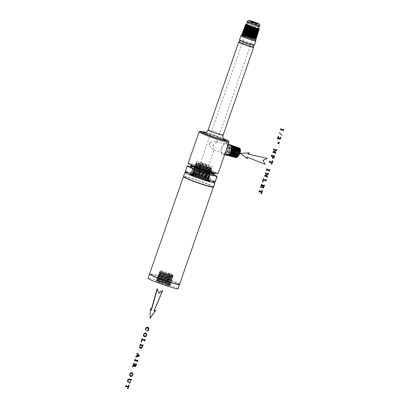<?xml version="1.0" encoding="UTF-8"?>
<svg xmlns="http://www.w3.org/2000/svg" width="409" height="409" viewBox="0 0 409 409"><rect width="100%" height="100%" fill="white"/><g stroke="black" fill="none" stroke-linecap="round" stroke-linejoin="round"><path stroke-width="0.31" stroke-dasharray="2.04 1.53" d="M170.318 273.682A6.503 0.445 19.2 0 0 164.009 271.458A6.503 0.445 19.2 0 0 160.614 270.692A6.503 0.445 19.2 0 0 163.191 271.98A6.503 0.445 19.2 0 0 169.51 274.204A6.503 0.445 19.2 0 0 172.895 274.966A6.503 0.445 19.2 0 0 170.318 273.682M170.083 285.886L169.106 285.359C170.579 286.116 169.975 286.131 167.296 285.39L170.083 285.886L169.515 285.247C165.972 283.197 152.465 278.841 156.908 280.814L164.3 283.457L170.389 284.909L169.822 284.27C166.294 282.23 152.843 277.89 157.271 279.853L164.633 282.486L170.696 283.933L170.134 283.299C166.621 281.264 153.227 276.939 157.634 278.897L164.965 281.52L171.003 282.956L170.441 282.322C166.944 280.298 153.61 275.993 157.997 277.941L165.292 280.548L171.305 281.98L170.752 281.351C167.271 279.332 153.994 275.042 158.36 276.98L165.625 279.577L171.611 281.003L171.059 280.375C167.593 278.365 154.377 274.096 158.723 276.024L165.957 278.606L171.918 280.027L171.371 279.398C167.92 277.399 154.755 273.146 159.086 275.068L166.289 277.639L172.225 279.05L171.678 278.427C168.242 276.428 155.139 272.195 159.454 274.107L166.621 276.668L172.532 278.074L171.99 277.45C168.569 275.461 155.522 271.249 159.817 273.151L166.954 275.697L172.838 277.097L172.296 276.474C168.891 274.495 155.906 270.298 160.18 272.195L167.286 274.725L173.145 276.121L172.148 274.945L170.21 274.01L168.564 273.319L168.314 274.061L168.564 273.319M172.148 274.945L172.746 275.446L169.27 274.843L160.277 271.627L159.479 271.821L160.18 272.195M173.145 276.121L172.399 276.259L171.913 275.686L168.314 274.061M160.895 272C157.843 270.676 165.195 272.905 169.888 274.976L172.44 276.423L168.943 275.814L159.909 272.578L159.111 272.777L159.817 273.151M172.399 276.259L159.883 272.593M160.532 272.956C157.465 271.627 164.853 273.866 169.571 275.947L172.133 277.399L168.62 276.786L159.541 273.534L158.748 273.733L159.454 274.107L160.17 273.912C157.087 272.578 164.51 274.828 169.249 276.919L171.826 278.376L168.298 277.762L159.178 274.49L158.38 274.69L159.086 275.068L159.807 274.874C156.708 273.529 164.167 275.789 168.932 277.89L171.519 279.352L167.976 278.733L158.81 275.446L158.012 275.646L158.723 276.024L159.444 275.83C156.33 274.48 163.825 276.75 168.615 278.861L171.213 280.329L167.649 279.705L158.441 276.402L157.649 276.602L158.36 276.98L159.081 276.786C155.952 275.431 163.488 277.711 168.293 279.828L170.906 281.305L167.327 280.681L158.078 277.358L157.281 277.558L157.997 277.941M160.619 272.731C157.557 271.402 164.934 273.641 169.648 275.717L172.092 277.236L159.515 273.549M160.256 273.687C157.179 272.353 164.592 274.603 169.326 276.689L171.785 278.212L159.152 274.505M159.454 274.107L159.893 274.644C156.8 273.304 164.249 275.564 169.009 277.66L171.478 279.189L158.784 275.461M159.525 275.605C156.422 274.255 163.907 276.525 168.687 278.631L171.172 280.165L158.416 276.418M158.723 276.024L159.162 276.561C156.044 275.206 163.564 277.486 168.37 279.603L170.865 281.141L158.053 277.374M158.799 277.522C155.665 276.157 163.222 278.447 168.053 280.569L170.558 282.123L160.502 279.291L157.772 278.105L156.913 278.514L157.634 278.897M158.712 277.747C155.573 276.382 163.145 278.672 167.976 280.799L170.599 282.282L167.005 281.653L157.685 278.33M158.349 278.703C155.195 277.333 162.802 279.633 167.654 281.77L170.292 283.263L166.683 282.624L157.342 279.27L156.55 279.47L157.271 279.853L157.986 279.659C154.817 278.278 162.46 280.594 167.337 282.742L169.986 284.24L166.361 283.601L156.979 280.226L156.182 280.426L156.908 280.814M158.436 278.478C155.287 277.108 162.884 279.408 167.731 281.54L170.251 283.1L157.317 279.286M158.073 279.434C154.909 278.059 162.542 280.369 167.414 282.512L169.945 284.076L156.949 280.242M157.623 280.62C154.438 279.229 162.117 281.556 167.02 283.713L169.679 285.216L166.034 284.572L156.744 281.188A6.856 0.465 19.2 0 1 163.973 283.314C158.176 281.213 155.967 280.559 157.347 281.351L169.638 285.053L167.092 283.483C162.199 281.331 154.53 279.01 157.71 280.395L157.271 279.853M156.611 281.182L157.347 281.351M178.033 288.703A15.874 1.084 19.2 0 0 171.739 285.559A15.874 1.084 19.2 0 0 156.33 280.129A15.874 1.084 19.2 0 0 148.053 278.263M169.106 285.359L163.973 283.314M167.296 285.39L157.061 281.632L156.744 281.188M179.352 284.459A15.762 1.074 19.2 0 0 179.403 284.321L179.469 284.465A15.874 1.084 19.2 0 0 173.186 281.407A15.874 1.084 19.2 0 0 158.242 276.121A15.874 1.084 19.2 0 0 149.561 274.05L149.704 273.979A15.762 1.074 19.2 0 0 149.658 274.122M179.403 284.321A15.762 1.074 19.2 0 0 173.16 281.285A15.762 1.074 19.2 0 0 158.324 276.034A15.762 1.074 19.2 0 0 149.704 273.979M179.556 284.337A15.874 1.084 19.2 0 0 173.263 281.193A15.874 1.084 19.2 0 0 157.854 275.763A15.874 1.084 19.2 0 0 149.576 273.892M213.273 187.056A15.762 1.074 19.2 0 0 213.319 186.918L213.391 187.061A15.874 1.084 19.2 0 0 207.107 183.999A15.874 1.084 19.2 0 0 192.164 178.713A15.874 1.084 19.2 0 0 183.483 176.642L183.626 176.576A15.762 1.074 19.2 0 0 183.575 176.714M213.319 186.918A15.762 1.074 19.2 0 0 207.082 183.876A15.762 1.074 19.2 0 0 192.245 178.631A15.762 1.074 19.2 0 0 183.626 176.576M213.478 186.928A15.874 1.084 19.2 0 0 207.179 183.789A15.874 1.084 19.2 0 0 191.775 178.36A15.874 1.084 19.2 0 0 183.498 176.489M212.072 181.085A15.874 1.084 19.2 0 0 208.626 179.633A15.874 1.084 19.2 0 0 188.242 172.787M210.068 179.888L209.694 180.952A10.337 0.706 19.2 0 0 205.594 178.907A10.337 0.706 19.2 0 0 195.558 175.369A10.337 0.706 19.2 0 0 190.17 174.152L190.538 173.089A10.337 0.706 19.2 0 0 194.638 175.134A10.337 0.706 19.2 0 0 204.674 178.672A10.337 0.706 19.2 0 0 210.068 179.888A10.337 0.706 19.2 0 0 205.967 177.843A10.337 0.706 19.2 0 0 195.931 174.306A10.337 0.706 19.2 0 0 190.538 173.089M185.354 171.284A15.828 1.079 -160.8 0 1 185.543 171.192L192.598 172.838A15.828 1.079 -160.8 0 1 194.996 173.58L207.547 177.997A15.828 1.079 -160.8 0 1 209.756 178.876L215.257 181.647A15.828 1.079 -160.8 0 1 215.252 181.693M190.947 166.693L194.454 167.511A15.828 1.079 -160.8 0 1 196.852 168.252L209.403 172.67A15.828 1.079 -160.8 0 1 211.611 173.549L209.756 178.876M211.611 173.549L213.728 174.617M217.113 176.32L215.257 181.647M190.778 167.179A12.06 0.823 -160.8 0 1 202.429 170.384A12.06 0.823 -160.8 0 1 213.549 175.108M214.096 173.549A12.06 0.823 -160.8 0 1 202.307 170.292A12.06 0.823 -160.8 0 1 191.325 165.599A12.06 0.823 -160.8 0 1 191.335 165.579A12.06 0.823 -160.8 0 1 203.125 168.835A12.06 0.823 -160.8 0 1 214.106 173.528A12.06 0.823 -160.8 0 1 214.096 173.549M190.947 165.543A12.485 0.854 -160.8 0 1 190.937 165.441A12.485 0.854 -160.8 0 1 203.278 168.856A12.485 0.854 -160.8 0 1 214.495 173.687A12.485 0.854 -160.8 0 1 214.434 173.723M215.344 172.792A12.991 0.884 -160.8 0 1 202.649 169.285A12.991 0.884 -160.8 0 1 190.819 164.224A12.991 0.884 -160.8 0 1 190.829 164.208A12.991 0.884 -160.8 0 1 203.524 167.71A12.991 0.884 -160.8 0 1 215.354 172.772A12.991 0.884 -160.8 0 1 215.344 172.792M188.145 163.293A15.818 1.079 -160.8 0 1 188.16 163.273A15.818 1.079 -160.8 0 1 203.442 167.48A15.818 1.079 -160.8 0 1 218.028 173.677M199.152 131.81A15.818 1.079 -160.8 0 1 214.388 136.049A15.818 1.079 -160.8 0 1 228.958 142.189M226.862 142.981C229.086 143.953 224.792 156.284 222.782 154.699C218.38 153.053 222.675 140.722 226.862 142.981L227.787 145.676M205.563 132.393A14.969 1.022 -160.8 0 1 223.57 138.661M238.779 42.101A7.909 0.542 -160.8 0 1 246.525 44.295A7.909 0.542 -160.8 0 1 253.646 47.306M239.459 40A7.909 0.542 -160.8 0 1 247.102 42.107A7.909 0.542 -160.8 0 1 254.393 45.205M241.336 35.726A7.909 0.542 -160.8 0 1 248.585 37.848A7.909 0.542 -160.8 0 1 255.579 40.685M241.29 35.869A7.541 0.516 -160.8 0 1 248.575 37.873A7.541 0.516 -160.8 0 1 255.528 40.828M241.622 34.908A7.541 0.516 -160.8 0 1 248.892 36.907A7.541 0.516 -160.8 0 1 255.865 39.867M242.445 34.387L245.103 35.046L244.919 34.586L242.031 33.845M244.919 34.586L247.276 35.747L241.796 34.453M256.157 38.937C255.354 38.083 251.995 36.631 246.075 34.576L242.164 33.497M242.813 33.431L246.422 34.407L255.615 38.507M243.181 32.475L246.77 33.446L255.922 37.531M256.463 37.96C255.666 37.112 252.317 35.665 246.428 33.62L242.532 32.541M243.549 31.519L247.123 32.49L256.228 36.554M256.765 36.984C255.973 36.135 252.644 34.693 246.775 32.659L242.895 31.585M243.912 30.563L247.471 31.529L256.535 35.578M257.072 36.007C256.285 35.164 252.966 33.727 247.128 31.697L243.263 30.629M244.28 29.606L247.818 30.568L256.842 34.601M257.379 35.031C256.591 34.187 253.294 32.761 247.476 30.736L243.631 29.673M244.648 28.65L248.171 29.612L257.149 33.625M257.685 34.054C256.903 33.216 253.616 31.79 247.823 29.78L243.999 28.717M245.011 27.694L248.519 28.65L257.455 32.648M257.992 33.078C257.215 32.239 253.943 30.823 248.176 28.819L244.362 27.766M245.38 26.738L248.871 27.689L257.762 31.667M258.299 32.101C257.522 31.268 254.265 29.852 248.524 27.858L244.73 26.81M245.748 25.782L249.219 26.728L258.069 30.69M258.606 31.125C257.834 30.292 254.587 28.886 248.876 26.897L245.098 25.854M258.8 30.501C258.033 29.678 254.802 28.272 249.112 26.294L245.328 25.246M246.934 24.428A7.188 0.491 -160.8 0 1 258.212 28.354M246.918 24.704A5.895 0.404 -160.8 0 1 252.716 26.304A5.895 0.404 -160.8 0 1 258.048 28.594M247.092 22.372A6.503 0.445 -160.8 0 1 253.37 24.1A6.503 0.445 -160.8 0 1 259.367 26.646M245.697 24.31L249.459 25.332C255.129 27.306 258.345 28.702 259.107 29.525M246.111 24.826L249.567 25.772L258.376 29.714M255.911 24.693L250.559 21.994A6.503 0.445 -160.8 0 1 251.279 22.219A6.503 0.445 -160.8 0 1 259.735 25.593M255.952 24.571L251.279 22.219L252.2 21.304M258.912 30.148C258.145 29.32 254.914 27.919 249.224 25.941L245.466 24.898M251.479 21.084L250.559 21.994A6.503 0.445 -160.8 0 0 247.46 21.309M258.493 31.478C257.726 30.649 254.48 29.244 248.759 27.255L244.965 26.202M258.186 32.454C257.414 31.626 254.153 30.21 248.411 28.211L244.597 27.158M257.88 33.431C257.103 32.597 253.831 31.176 248.058 29.172L244.229 28.114M257.573 34.407C256.796 33.574 253.508 32.147 247.711 30.133L243.866 29.065M257.271 35.389C256.484 34.545 253.181 33.114 247.363 31.089L243.498 30.021M256.964 36.365C256.172 35.522 252.859 34.08 247.01 32.05L243.13 30.977M256.658 37.342C255.865 36.493 252.532 35.051 246.663 33.011L242.762 31.933M256.351 38.318C255.553 37.464 252.21 36.018 246.31 33.973L242.399 32.889M244.679 35.194L247.276 35.747M225.027 153.595L223.447 154.316C219.204 152.721 223.109 141.514 227.159 143.661L227.159 143.661M190.584 164.899A12.991 0.884 -160.8 0 1 203.135 168.355A12.991 0.884 -160.8 0 1 215.119 173.442M226.98 155.425A5.654 2.582 107.2 0 1 226.796 155.348A5.654 2.582 107.2 0 1 225.906 154.137A5.654 2.582 107.2 0 1 226.76 147.756A5.654 2.582 107.2 0 1 230.323 144.622M231.284 146.079A5.424 2.48 107.2 0 1 230.482 152.163A5.424 2.48 107.2 0 1 227.087 155.216A5.424 2.48 107.2 0 1 226.013 153.968A5.424 2.48 107.2 0 1 226.852 147.807A5.424 2.48 107.2 0 1 230.293 144.858A5.424 2.48 107.2 0 1 231.284 146.079M232.184 148.912L231.1 145.686L227.966 147.731L226.617 152.01L226.76 153.748L226.249 154.045L227.174 155.175L226.601 152.245L228.079 147.531L231.105 145.169M233.043 149.193L231.883 145.42C229.659 143.958 226.003 151.115 227.133 154.275L228.115 155.492L227.087 155.216M226.249 154.029C225.114 150.834 228.784 143.656 231.019 145.118L231.1 145.686L231.504 145.287M230.293 144.858L230.988 145.103M232.368 145.589L228.846 148.017L227.506 152.271L228.334 155.006L230.819 153.411M226.76 154.193L227.174 155.175M233.897 149.474L232.823 146.284L229.725 148.303L228.396 152.531L229.219 155.246L228.994 155.732M228.789 155.655L228.023 154.525C226.898 151.381 230.533 144.27 232.741 145.722L232.823 146.284L233.227 145.885M228.421 155.553L227.644 154.418L227.491 152.501L228.963 147.818L231.969 145.466M229.219 155.246L231.683 153.661M187.399 165.865L185.543 171.192M194.454 167.511L192.598 172.838M196.852 168.252L194.996 173.58M209.403 172.67L207.547 177.997M233.605 146.018C231.407 144.576 227.793 151.647 228.907 154.771L229.873 155.972M229.306 155.793L228.529 154.663L228.38 152.762L229.843 148.104L232.833 145.768M234.751 149.75L233.682 146.586L230.604 148.595L229.285 152.792L230.103 155.486L232.542 153.912M230.185 156.033L229.418 154.909L229.27 153.022L230.722 148.395L233.692 146.069M235.604 150.031L234.546 146.882L231.484 148.881L230.17 153.048L230.983 155.727L230.758 156.212M230.553 156.131L229.797 155.016C228.687 151.908 232.281 144.883 234.464 146.32L234.546 146.882L234.95 146.488M230.17 153.048L230.303 155.159L231.07 156.274L230.983 155.727L233.406 154.162M236.463 150.313L235.405 147.184L232.363 149.167L231.059 153.309L231.867 155.962L231.637 156.448M231.438 156.371L230.681 155.262C229.582 152.174 233.156 145.19 235.323 146.616M231.059 153.309L231.192 155.405L231.949 156.514L231.867 155.962L234.27 154.418M230.155 153.283L231.601 148.682L234.556 146.371M237.317 150.594L236.264 147.48L233.242 149.454L231.949 153.569L232.747 156.202L232.517 156.688M232.317 156.611L231.571 155.507C230.477 152.439 234.03 145.502 236.187 146.918M232.747 156.202L235.134 154.668M231.044 153.539L232.481 148.968L235.415 146.667M238.171 150.87L237.046 147.22C234.904 145.808 231.371 152.705 232.455 155.757L233.396 156.928M232.833 156.749L232.077 155.65L231.934 153.799L233.36 149.254L236.279 146.969M237.128 147.782L234.122 149.74L232.839 153.83L233.631 156.442L235.998 154.919M239.025 151.151L237.91 147.516C235.773 146.115 232.266 152.971 233.345 156.003L234.28 157.168M233.713 156.99L232.966 155.895L232.823 154.06L234.239 149.541L237.143 147.271M238.396 147.685L235.001 150.026L233.723 154.091L234.51 156.683L236.862 155.175M239.878 151.432L238.769 147.818C236.647 146.422 233.161 153.237 234.229 156.248L235.16 157.404M234.51 156.683L234.597 157.23L233.851 156.141L233.708 154.321L235.119 149.827L238.002 147.567M239.255 147.986L235.881 150.318L234.613 154.346L235.395 156.923L237.726 155.425M236.039 157.644L235.42 156.851A5.087 2.326 107.2 0 1 235.308 156.545A5.087 2.326 107.2 0 1 236.049 150.865A5.087 2.326 107.2 0 1 239.219 147.966M235.477 157.47L234.74 156.391L234.597 154.582L235.998 150.118L238.866 147.869M237.363 157.22L236.274 157.163L238.59 155.676M235.85 157.567L236.274 157.163L235.42 156.851M240.129 151.627A4.525 2.065 107.2 0 1 236.443 157.168A4.525 2.065 107.2 0 1 235.431 154.065A4.525 2.065 107.2 0 1 239.117 148.523A4.525 2.065 107.2 0 1 240.129 151.627M209.111 145.282A4.525 2.065 107.2 0 1 210.144 142.317L209.111 145.282L210.298 146.289C212.148 149.096 213.401 150.297 214.055 149.888L208.575 165.63A4.238 0.291 -160.8 0 1 208.57 165.64A4.238 0.291 -160.8 0 1 204.428 164.495A4.238 0.291 -160.8 0 1 200.563 162.843A4.238 0.291 -160.8 0 1 200.568 162.838A4.238 0.291 -160.8 0 1 204.715 163.978A4.238 0.291 -160.8 0 1 208.575 165.63M236.443 157.168L213.636 150.113L214.045 149.924M210.144 142.317L216.305 141.473L216.709 142.276L214.996 143.856L213.646 144.08A4.525 2.065 107.2 0 1 212.614 147.046C213.81 148.094 214.29 149.045 214.055 149.888M213.646 144.08L212.614 147.046M256.484 28.052A4.238 0.291 -160.8 0 1 252.338 26.907A4.238 0.291 -160.8 0 1 248.478 25.256A4.238 0.291 -160.8 0 1 248.483 25.251A4.238 0.291 -160.8 0 1 252.624 26.396A4.238 0.291 -160.8 0 1 256.489 28.047A4.238 0.291 -160.8 0 1 256.484 28.052L216.724 142.23M196.969 161.575A8.057 0.552 -160.8 0 1 204.832 163.748A8.057 0.552 -160.8 0 1 212.179 166.887A8.057 0.552 -160.8 0 1 212.174 166.898A8.057 0.552 -160.8 0 1 204.29 164.72A8.057 0.552 -160.8 0 1 196.964 161.586A8.057 0.552 -160.8 0 1 196.969 161.575L196.53 162.721L200.773 163.866C205.732 165.502 212.251 168.217 211.652 168.549L212.179 166.887M196.586 174.597L191.985 173.528L199.981 176.765L203.933 178.027L204.055 177.45C198.81 175.967 191.954 173.355 192.501 173.227L196.928 174.423L196.586 174.597A9.029 0.613 -160.8 0 1 200.717 175.962A9.029 0.613 -160.8 0 1 208.789 179.341A9.029 0.613 -160.8 0 1 208.759 179.485A9.029 0.613 -160.8 0 1 199.904 176.979A9.029 0.613 -160.8 0 1 191.816 173.585A9.029 0.613 -160.8 0 1 191.882 173.452A9.029 0.613 -160.8 0 1 196.586 174.597L191.867 173.38L204.198 177.864L208.968 178.626L196.933 173.636L192.266 172.353L204.52 176.887L209.275 177.649L197.281 172.675L192.634 171.397L204.843 175.916L209.582 176.673L197.634 171.714L193.002 170.441L205.165 174.945L209.889 175.696L197.982 170.757L193.365 169.484L205.492 173.968L210.195 174.72L198.334 169.796L193.733 168.528L205.814 172.997L210.502 173.743L198.682 168.835L194.101 167.572L206.136 172.025L210.809 172.767L199.03 167.874L194.464 166.621L206.458 171.049L211.116 171.79L199.382 166.918L194.832 165.665L206.785 170.078L211.422 170.814L199.73 165.957L195.2 164.709L207.107 169.106L211.729 169.837L200.083 164.996L195.563 163.753L207.429 168.13L212.036 168.861L200.43 164.035L195.931 162.797L196.535 162.71C196.013 162.833 202.588 165.328 207.614 166.744L210.384 167.455L210.195 168.079L207.419 167.368C202.378 165.952 195.778 163.442 196.3 163.319L195.896 162.864L207.752 167.158L210.722 167.92L210.384 167.455M212.036 168.861L211.663 168.528M207.429 168.13L207.291 167.721L211.652 168.549M207.291 167.721C202.245 166.299 195.645 163.789 196.167 163.666L196.294 163.329L200.543 164.474C205.512 166.11 212.056 168.84 211.458 169.168L211.351 169.525C211.944 169.193 205.405 166.468 200.425 164.827L195.563 163.753M210.195 168.079L210.722 167.92M211.729 169.837L211.356 169.51M195.533 163.82L195.931 164.275C195.41 164.398 202.036 166.918 207.092 168.339L211.99 169.086M195.926 164.285L195.799 164.623C195.272 164.745 201.903 167.266 206.964 168.692L211.351 169.525M203.933 178.027L208.396 178.938C209.014 178.6 202.215 175.773 197.046 174.07L192.634 172.879C192.087 173.007 198.948 175.619 204.183 177.097L208.702 177.961C209.321 177.624 202.547 174.807 197.394 173.114L192.997 171.923C192.455 172.051 199.29 174.653 204.505 176.126L209.009 176.985C209.623 176.647 202.874 173.84 197.746 172.153L193.365 170.967C192.823 171.095 199.633 173.687 204.832 175.154L209.316 176.008C209.929 175.671 203.207 172.874 198.094 171.192L193.733 170.011C193.191 170.139 199.975 172.716 205.154 174.178L209.623 175.032C210.231 174.694 203.534 171.908 198.442 170.231L194.101 169.055C193.564 169.183 200.323 171.749 205.476 173.206L209.929 174.055C210.538 173.718 203.866 170.942 198.794 169.275L194.464 168.099C193.932 168.227 200.666 170.783 205.799 172.235L210.236 173.079C210.839 172.746 204.193 169.975 199.142 168.314L194.832 167.143C194.301 167.271 201.008 169.817 206.126 171.259L210.543 172.102C211.141 171.77 204.526 169.009 199.495 167.353L195.2 166.187C194.669 166.31 201.351 168.851 206.448 170.287L210.845 171.126C211.448 170.793 204.853 168.043 199.843 166.397L195.563 165.231C195.037 165.354 201.693 167.884 206.77 169.316L211.151 170.144C211.75 169.817 205.185 167.077 200.19 165.435L195.931 164.275M199.73 165.957L200.078 165.788L195.839 164.607L195.2 164.709M211.683 170.062L211.044 170.502C211.642 170.17 205.073 167.434 200.078 165.788M211.422 170.814L211.049 170.487M195.165 164.776L195.43 165.579C194.904 165.701 201.56 168.232 206.642 169.663L211.044 170.502M211.116 171.79L210.742 171.463C211.335 171.146 204.745 168.401 199.725 166.749L194.832 165.665M211.376 171.039L210.737 171.478L206.32 170.64C201.213 169.198 194.536 166.657 195.067 166.535L199.377 167.705C204.413 169.367 211.034 172.123 210.43 172.455L210.809 172.767M194.796 165.732L195.2 166.187M194.464 166.621L195.195 166.197M211.07 172.015L210.436 172.44L205.998 171.611C200.87 170.164 194.168 167.613 194.699 167.491L194.433 166.688M210.502 173.743L210.124 173.431C210.727 173.099 204.086 170.333 199.025 168.666L194.101 167.572M210.763 172.992L210.129 173.416M205.814 172.997L205.671 172.583L210.124 173.431M194.065 167.644L194.331 168.447C193.8 168.574 200.528 171.131 205.671 172.583M210.195 174.72L209.817 174.408C210.425 174.076 203.754 171.299 198.677 169.628L193.733 168.528M210.456 173.968L209.822 174.392M205.154 174.178L205.492 173.968L205.349 173.559L209.817 174.408M193.697 168.6L194.101 169.055M205.349 173.559C200.185 172.097 193.431 169.531 193.968 169.403L194.096 169.065M197.982 170.757L198.329 170.584L194.004 169.387L193.365 169.484M210.149 174.945L209.51 175.384C210.119 175.052 203.426 172.261 198.329 170.584M209.889 175.696L209.52 175.369M193.329 169.556L193.6 170.359C193.058 170.487 199.843 173.068 205.027 174.531L209.51 175.384M197.746 172.153L197.634 171.714L197.976 171.545L193.002 170.441M209.843 175.926L209.203 176.366C209.817 176.028 203.094 173.227 197.976 171.545M209.582 176.673L209.142 176.197L204.704 175.502C199.5 174.035 192.69 171.443 193.232 171.315L192.966 170.512M197.394 173.114L197.281 172.675L197.629 172.506L192.634 171.397M209.536 176.903L208.897 177.342C209.51 177.005 202.767 174.193 197.629 172.506M209.275 177.649L208.907 177.322M204.183 177.097L204.52 176.887L204.377 176.478L208.897 177.342M192.598 171.468L192.864 172.271C192.322 172.399 199.152 175.001 204.377 176.478M208.968 178.626L208.59 178.319C209.209 177.981 202.435 175.159 197.276 173.467L192.266 172.353M209.229 177.879L208.6 178.298M204.055 177.45L208.59 178.319M192.23 172.424L192.542 173.212L191.903 173.309M208.12 179.009L208.391 178.958A8.451 0.578 -160.8 0 1 208.386 178.973A8.451 0.578 -160.8 0 1 208.12 179.009M196.928 174.423A8.451 0.578 -160.8 0 1 200.799 175.706A8.451 0.578 -160.8 0 1 208.35 178.866A8.451 0.578 -160.8 0 1 208.391 178.958M199.899 176.995A8.998 0.613 -160.8 0 1 191.836 173.61A8.998 0.613 -160.8 0 1 200.712 175.977A8.998 0.613 -160.8 0 1 208.728 179.495A8.998 0.613 -160.8 0 1 199.899 176.995M171.913 275.686L172.608 275.502L168.636 273.718M283.647 130.405L280.753 129.622L280.39 130.016M283.514 129.31L283.529 130.348M280.968 128.595L280.881 128.958M279.413 132.634L282.011 134.975M278.278 136.32L278.907 138.068L279.562 138.723M280.293 137.061L280.768 137.608L280.722 138.406L280.226 139.116L279.199 138.994M278.432 137.056L277.875 138.994M278.769 143.222L278.795 143.774L278.227 143.631M279.413 142.383L279.153 142.736L278.601 142.572M276.571 150.543L273.616 152.204M276.816 149.443L276.453 150.486M275.824 152.286L275.359 153.62M275.165 152.986L272.619 152.174M275.973 150.318L273.723 149.684L273.396 150.103M273.938 148.789L273.999 149.362M272.834 156.396L271.515 156.054L271.177 156.468M271.827 154.853L271.893 155.44M274.628 155.717L273.779 157.91L272.762 158.375M272.956 156.432L272.634 156.826L272.9 157.695M272.747 157.445L272.997 157.736M274.153 156.805L272.839 156.376M273.948 157.128L274.035 156.744M271.827 164.173L271.019 163.948M272.097 162.808L269.782 162.066L269.091 162.455M269.736 160.855L269.797 161.427M272.368 161.054L272.103 160.834L272.368 161.054M272.798 160.982L271.709 164.111M266.985 168.759L267.036 169.326M269.787 169.623L269.214 171.269M269.015 170.614L266.734 169.929L266.412 170.4M268.278 174.346L265.329 176.008M268.524 173.247L268.161 174.29M267.537 176.09L267.072 177.424M266.878 176.79L264.332 175.977M267.685 174.122L265.436 173.488L265.104 173.907M265.646 172.593L265.707 173.165M263.529 178.672L263.595 179.26M266.336 179.541L265.727 181.279M265.513 180.522L263.324 179.873L262.782 181.305L263.135 182.102M264.015 186.1L262.757 185.691L262.384 186.995L262.634 187.368L261.632 187.061M262.716 185.701L261.315 185.359L260.86 186.698L261.131 187.619M261.632 184.132L261.719 184.75M263.519 188.012L262.757 187.803M264.434 185.001L263.406 187.956M261.525 193.748L260.717 193.523M261.801 192.383L259.48 191.647L258.795 192.031M259.439 190.43L259.495 191.003M262.067 190.63L261.801 190.41L262.067 190.63M262.496 190.558L261.407 193.687M148.206 330.983L147.076 330.707M147.562 327.87L148.181 328.233L146.713 327.773L146.095 328.136L145.568 329.547L145.752 330.395M147.675 327.169L148.38 327.67L148.692 328.55L148.089 330.927M145.722 332.957L146.626 333.923L146.555 335.334L145.676 336.489L144.254 336.648M145.885 333.764L144.28 333.672L143.707 334.393L143.712 335.385L144.592 336.045M142.255 338.54L142.322 339.127M145.062 339.404L144.459 341.142M144.239 340.385L142.051 339.736L141.509 341.167L141.862 341.96M140.364 343.974L140.43 344.557M143.17 344.838L142.025 347.66L141.284 348.228L140.241 348.197M140.231 345.165L139.812 346.883L140.604 347.609M142.68 345.922L140.113 345.104M137.235 353.933L136.703 354.24M137.204 353.054L139.346 356.019L135.706 357.103M136.376 355.999L136.688 356.034M136.309 355.615L136.432 356.101M137.94 354.644L137.368 355.902M135.047 359.25L135.098 359.823M137.848 360.119L137.276 361.76M137.076 361.111L134.796 360.421L134.474 360.891M134.73 364.593L133.411 364.245L133.073 364.664M133.723 363.049L133.789 363.637M136.524 363.918L135.66 366.188L134.745 366.674L134.362 366.3M134.449 365.564L132.317 366.837M134.863 364.634L134.581 365.61L134.939 366.029L134.694 365.672M136.059 365.002L134.745 364.572M135.829 365.401L135.946 364.946M131.877 372.717L132.782 373.683L132.705 375.089L131.831 376.249L130.41 376.408M132.041 373.524L130.435 373.427L129.863 374.153L129.868 375.14L130.747 375.805M130.297 381.807L129.822 383.167M129.602 382.512L127.685 381.766M131.243 379.082L130.67 380.733M130.471 380.079L128.308 379.598L127.639 381.03L128.426 381.842L127.93 381.587M128.083 388.55L127.276 388.325M128.36 387.19L126.038 386.449L125.353 386.832M125.998 385.232L126.059 385.805M128.625 385.436L128.36 385.217L128.625 385.436M129.055 385.365L127.966 388.494M247.056 158.682L246.617 156.892L264.884 164.193L263.074 160.394M262.844 160.277L266.949 158.257M247.649 153.937L249.122 152.741M158.564 293.054L157.071 288.815M151.207 309.894L151.396 310.175M151.161 310.058L150.19 308.58M149.832 318.12L155.548 310.237M154.167 310.758L153.83 310.881L154.065 310.998M153.83 310.881L162.429 290.472M203.115 132.352A11.861 0.808 -160.8 0 1 214.843 135.599A11.861 0.808 -160.8 0 1 225.502 140.19M208.14 129.934A7.909 0.542 -160.8 0 1 215.783 132.035A7.909 0.542 -160.8 0 1 223.079 135.134M253.565 47.142A7.776 0.532 19.2 0 0 246.54 44.172A7.776 0.532 19.2 0 0 238.938 42.025M254.199 45.327A7.776 0.532 19.2 0 0 254.219 45.307A7.776 0.532 19.2 0 0 247.23 42.301A7.776 0.532 19.2 0 0 239.541 40.169A7.776 0.532 19.2 0 0 239.541 40.22M246.075 34.576L246.422 34.407M246.775 32.659L247.123 32.49M247.128 31.697L247.471 31.529M247.476 30.736L247.818 30.568M247.823 29.78L248.171 29.612M248.176 28.819L248.519 28.65L248.411 28.211M248.524 27.858L248.871 27.689M248.876 26.897L249.219 26.728L249.112 26.294M249.224 25.941L249.567 25.772M222.782 154.699L223.447 154.316M235.809 146.785L235.405 147.184M236.673 147.087L236.264 147.48M200.543 164.474L200.43 164.035L200.773 163.866M207.419 167.368L207.614 166.744M200.19 165.435L200.083 164.996L200.425 164.827M205.799 172.235L206.136 172.025L205.998 171.611M171.606 276.663L172.296 276.474L171.841 275.917M170.676 279.587L171.371 279.398L170.911 278.841M169.132 284.459L169.822 284.27L169.367 283.713M169.515 285.247L169.055 284.69M172.746 275.446L172.895 274.966M160.614 270.692L160.251 271.637M190.819 164.224L190.574 164.919M204.51 132.521C205.691 132.296 223.539 138.513 224.316 139.418M255.968 37.331L256.407 37.807M256.274 36.355L256.714 36.83M256.581 35.379L257.021 35.854M256.888 34.402L257.327 34.877M257.195 33.426L257.629 33.901M257.496 32.449L257.936 32.925M257.803 31.473L258.243 31.948M258.11 30.496L258.549 30.972M258.416 29.52L258.856 29.995M255.661 38.308L256.1 38.783M224.643 154.699L223.626 154.387C223.728 155.308 224.602 153.804 226.254 149.883C226.918 148.431 227.338 146.601 227.522 144.387L227.087 143.636M215.354 172.772L215.114 173.462M228.36 144.014L226.964 143.585M216.305 141.473L239.117 148.523M200.563 162.843L248.478 25.256M208.288 178.994L208.922 178.856M208.789 179.341L208.35 178.866M173.217 275.927L172.695 275.329M159.479 271.821L159.98 272.394M172.838 277.097L172.092 277.236M172.91 276.903L172.388 276.305M159.111 272.777L159.612 273.35M172.532 278.074L171.785 278.212M172.603 277.88L172.082 277.282M158.748 273.733L159.249 274.306M172.225 279.05L171.478 279.189M172.296 278.856L171.775 278.258M158.38 274.69L158.881 275.262M171.918 280.027L171.172 280.165M171.99 279.833L171.468 279.235M158.012 275.646L158.513 276.218M171.611 281.003L170.865 281.141M171.683 280.809L171.161 280.211M157.649 276.602L158.15 277.174M171.305 281.98L170.558 282.123M171.376 281.786L170.855 281.188M157.281 277.558L157.782 278.13M171.003 282.956L170.251 283.1M171.069 282.762L170.548 282.164M156.913 278.514L157.414 279.086M170.696 283.933L169.945 284.076M170.763 283.739L170.241 283.14M156.55 279.47L157.051 280.042M170.389 284.909L169.638 285.053M170.456 284.715L169.939 284.117M156.182 280.426L156.683 280.998M170.149 285.692L169.633 285.093"/><path stroke-width="0.61" d="M149.704 273.979L149.561 274.05A15.874 1.084 19.2 0 0 149.5 274.107L148.053 278.263A15.874 1.084 19.2 0 0 154.351 281.402A15.874 1.084 19.2 0 0 169.755 286.832A15.874 1.084 19.2 0 0 178.033 288.703L179.479 284.546A15.874 1.084 19.2 0 0 179.469 284.465L179.403 284.321M149.5 274.107A15.874 1.084 19.2 0 0 155.798 277.251A15.874 1.084 19.2 0 0 171.202 282.68A15.874 1.084 19.2 0 0 179.479 284.546M183.626 176.576L183.483 176.642A15.874 1.084 19.2 0 0 183.421 176.703L149.576 273.892A15.874 1.084 19.2 0 0 149.587 273.979L149.658 274.122A15.762 1.074 19.2 0 0 155.895 277.159A15.762 1.074 19.2 0 0 170.732 282.404A15.762 1.074 19.2 0 0 179.352 284.459L179.495 284.393A15.874 1.084 19.2 0 0 179.556 284.337L213.401 187.143A15.874 1.084 19.2 0 0 213.391 187.061L213.319 186.918M149.587 273.979A15.874 1.084 19.2 0 0 155.87 277.036A15.874 1.084 19.2 0 0 170.814 282.322A15.874 1.084 19.2 0 0 179.495 284.393M183.421 176.703A15.874 1.084 19.2 0 0 189.715 179.842A15.874 1.084 19.2 0 0 205.124 185.272A15.874 1.084 19.2 0 0 213.401 187.143M188.242 172.787A15.874 1.084 19.2 0 0 184.945 172.332L183.498 176.489A15.874 1.084 19.2 0 0 183.508 176.57L183.575 176.714A15.762 1.074 19.2 0 0 189.817 179.75A15.762 1.074 19.2 0 0 204.653 185.001A15.762 1.074 19.2 0 0 213.273 187.056L213.416 186.985A15.874 1.084 19.2 0 0 213.478 186.928L214.924 182.772A15.874 1.084 19.2 0 0 212.072 181.085M183.508 176.57A15.874 1.084 19.2 0 0 189.791 179.633A15.874 1.084 19.2 0 0 204.735 184.914A15.874 1.084 19.2 0 0 213.416 186.985M184.945 172.332A15.874 1.084 19.2 0 0 191.238 175.476A15.874 1.084 19.2 0 0 206.647 180.906A15.874 1.084 19.2 0 0 214.924 182.772M190.287 173.815L190.17 174.152A10.337 0.706 19.2 0 0 194.27 176.202A10.337 0.706 19.2 0 0 204.306 179.735A10.337 0.706 19.2 0 0 209.694 180.952L209.832 180.563M213.728 174.617L217.113 176.32A15.828 1.079 -160.8 0 1 217.107 176.366L215.252 181.693A15.828 1.079 -160.8 0 1 215.068 181.785L208.012 180.139A15.828 1.079 -160.8 0 1 205.615 179.398L193.058 174.98A15.828 1.079 -160.8 0 1 190.85 174.101L185.354 171.33A15.828 1.079 -160.8 0 1 185.354 171.284L187.21 165.957A15.828 1.079 -160.8 0 1 187.399 165.865L190.947 166.693M217.107 176.366A15.828 1.079 -160.8 0 1 216.918 176.458L209.863 174.812A15.828 1.079 -160.8 0 1 207.465 174.07L194.914 169.653A15.828 1.079 -160.8 0 1 192.705 168.774L187.21 166.003A15.828 1.079 -160.8 0 1 187.21 165.957M213.549 175.108A12.06 0.823 -160.8 0 1 213.549 175.129A12.06 0.823 -160.8 0 1 213.539 175.144A12.06 0.823 -160.8 0 1 201.749 171.892A12.06 0.823 -160.8 0 1 190.768 167.194A12.06 0.823 -160.8 0 1 190.778 167.179M215.119 173.442A12.991 0.884 -160.8 0 1 215.114 173.462A12.991 0.884 -160.8 0 1 215.103 173.482A12.991 0.884 -160.8 0 1 215.042 173.518L214.434 173.723A12.485 0.854 -160.8 0 1 202.435 170.369A12.485 0.854 -160.8 0 1 190.947 165.543L190.599 165.006A12.991 0.884 -160.8 0 1 190.574 164.919A12.991 0.884 -160.8 0 1 190.584 164.899M215.042 173.518A12.991 0.884 -160.8 0 1 202.552 170.026A12.991 0.884 -160.8 0 1 190.599 165.006M218.028 173.677A15.818 1.079 -160.8 0 1 218.028 173.702A15.818 1.079 -160.8 0 1 218.012 173.723A15.818 1.079 -160.8 0 1 202.552 169.454A15.818 1.079 -160.8 0 1 188.145 163.293L199.091 131.867A15.818 1.079 -160.8 0 1 199.106 131.846A15.818 1.079 -160.8 0 1 199.152 131.81L200.226 131.294A14.969 1.022 -160.8 0 1 205.563 132.393M223.57 138.661A14.969 1.022 -160.8 0 1 228.437 141.115L228.958 142.189A15.818 1.079 -160.8 0 1 228.968 142.271A15.818 1.079 -160.8 0 1 228.958 142.296A15.818 1.079 -160.8 0 1 213.498 138.027A15.818 1.079 -160.8 0 1 199.091 131.867M228.437 141.115A14.969 1.022 -160.8 0 1 228.437 141.217A14.969 1.022 -160.8 0 1 213.631 137.117A14.969 1.022 -160.8 0 1 200.185 131.325A14.969 1.022 -160.8 0 1 200.226 131.294M238.938 42.025A7.776 0.532 19.2 0 0 238.907 42.035A7.776 0.532 19.2 0 0 238.887 42.05A7.776 0.532 19.2 0 0 245.875 45.062A7.776 0.532 19.2 0 0 253.565 47.193A7.776 0.532 19.2 0 0 253.565 47.142L253.646 47.306A7.909 0.542 -160.8 0 1 253.652 47.347A7.909 0.542 -160.8 0 1 253.646 47.357A7.909 0.542 -160.8 0 1 245.916 45.225A7.909 0.542 -160.8 0 1 238.713 42.142A7.909 0.542 -160.8 0 1 238.718 42.132A7.909 0.542 -160.8 0 1 238.744 42.117A7.909 0.542 -160.8 0 1 238.779 42.101M254.393 45.205A7.909 0.542 -160.8 0 1 254.393 45.215A7.909 0.542 -160.8 0 1 254.388 45.23A7.909 0.542 -160.8 0 1 254.362 45.246A7.909 0.542 -160.8 0 1 246.745 43.124A7.909 0.542 -160.8 0 1 239.459 40.056A7.909 0.542 -160.8 0 1 239.454 40.016A7.909 0.542 -160.8 0 1 239.459 40M255.579 40.685A7.909 0.542 -160.8 0 1 255.876 40.961A7.909 0.542 -160.8 0 1 255.87 40.972A7.909 0.542 -160.8 0 1 248.14 38.84A7.909 0.542 -160.8 0 1 240.937 35.757A7.909 0.542 -160.8 0 1 240.942 35.747A7.909 0.542 -160.8 0 1 241.336 35.726M255.528 40.828A7.541 0.516 -160.8 0 1 255.528 40.839A7.541 0.516 -160.8 0 1 248.151 38.814A7.541 0.516 -160.8 0 1 241.284 35.88A7.541 0.516 -160.8 0 1 241.29 35.869M255.528 40.839A7.541 0.516 -160.8 0 1 255.523 40.849L255.86 39.883A7.541 0.516 -160.8 0 1 255.86 39.877A7.541 0.516 -160.8 0 1 255.86 39.883A7.541 0.516 -160.8 0 1 255.855 39.893A7.541 0.516 -160.8 0 1 248.483 37.858A7.541 0.516 -160.8 0 1 241.617 34.918L241.617 34.918A7.541 0.516 -160.8 0 1 241.622 34.908L241.284 35.88M242.471 34.346L241.796 34.453L241.617 34.918M241.796 34.453C242.716 35.118 246.157 36.36 252.118 38.185L256.157 38.937L255.661 38.308M242.834 33.39L242.031 33.845C242.941 34.504 246.366 35.747 252.312 37.567L256.351 38.318L255.968 37.331M243.202 32.434L242.399 32.889C243.263 33.533 246.678 34.765 252.634 36.59L256.658 37.342L255.922 37.531L252.302 36.8C244.853 34.714 238.718 31.815 246.422 34.407M242.164 33.497C243.038 34.141 246.463 35.379 252.44 37.214L256.469 37.945M243.57 31.478L242.762 31.933C243.626 32.572 247.026 33.799 252.956 35.619L256.964 36.365L256.228 36.554L252.624 35.828C245.211 33.748 239.101 30.864 246.77 33.446M242.532 32.541C243.401 33.185 246.811 34.417 252.767 36.243L256.765 36.984L256.274 36.355M243.549 31.519L243.125 30.987C243.989 31.611 247.373 32.832 253.283 34.647L257.271 35.389L256.535 35.578L252.946 34.857C245.564 32.786 239.485 29.918 247.123 32.49M242.895 31.585C243.764 32.224 247.159 33.451 253.089 35.266L257.072 36.007L256.581 35.379M243.912 30.563L243.498 30.021C244.352 30.655 247.721 31.871 253.606 33.671L257.573 34.407L256.842 34.601L253.268 33.881C245.921 31.825 239.873 28.967 247.471 31.529M243.933 30.522L243.125 30.987M243.263 30.629C244.127 31.263 247.506 32.485 253.411 34.295L257.379 35.031L256.888 34.402M244.669 28.61L243.861 29.075C244.715 29.693 248.069 30.905 253.928 32.7L257.88 33.431L257.149 33.625L253.595 32.909C246.279 30.859 240.257 28.022 247.818 30.568M244.301 29.566L243.626 29.683C244.49 30.307 247.859 31.524 253.733 33.323L257.685 34.054L257.195 33.426M245.032 27.654L244.224 28.119C245.078 28.737 248.421 29.939 254.25 31.728L258.186 32.454L257.455 32.648L253.917 31.938C246.637 29.898 240.645 27.071 248.171 29.612M243.999 28.717C244.853 29.346 248.207 30.557 254.061 32.347L257.992 33.078L257.496 32.449M245.4 26.697L244.597 27.158C245.441 27.776 248.769 28.978 254.577 30.752L258.493 31.478L257.762 31.667L254.24 30.961C246.995 28.937 241.029 26.125 248.519 28.65M244.362 27.766C245.216 28.39 248.554 29.591 254.383 31.375L258.299 32.101L257.803 31.473M245.768 25.741L244.96 26.207C245.804 26.815 249.117 28.011 254.899 29.78L258.8 30.501L258.069 30.69L254.562 29.99C247.353 27.976 241.417 25.174 248.871 27.689M244.73 26.81C245.579 27.429 248.902 28.625 254.705 30.404L258.606 31.125L258.11 30.496M246.131 24.785L245.328 25.251C246.167 25.859 249.464 27.045 255.221 28.809L259.107 29.525L258.376 29.714L254.889 29.019C247.711 27.009 241.801 24.223 249.219 26.728M245.098 25.854C245.942 26.467 249.25 27.664 255.027 29.428L258.912 30.148L258.416 29.52M245.328 25.251L245.748 25.782M245.466 24.898C246.305 25.511 249.602 26.697 255.354 28.456L257.46 28.727A7.188 0.491 -160.8 0 0 259.265 29.024A7.188 0.491 -160.8 0 0 259.27 29.013A7.188 0.491 -160.8 0 0 258.212 28.354M246.111 24.826L245.697 24.31A7.188 0.491 -160.8 0 1 245.697 24.284A7.188 0.491 -160.8 0 1 245.702 24.274A7.188 0.491 -160.8 0 1 246.934 24.428M245.697 24.31L245.697 24.31C246.985 25.164 250.16 26.406 255.226 28.032L257.46 28.727M259.367 26.646A6.503 0.445 -160.8 0 1 259.367 26.657L258.048 28.594A5.895 0.404 -160.8 0 1 258.048 28.599L258.048 28.594A5.895 0.404 -160.8 0 1 252.333 27.025A5.895 0.404 -160.8 0 1 246.913 24.719A5.895 0.404 -160.8 0 1 246.918 24.704M252.2 21.304A5.256 0.358 -160.8 0 1 258.963 24.019A5.256 0.358 -160.8 0 1 256.525 23.482L252.164 21.288L258.626 23.727C259.454 23.88 259.822 24.504 259.735 25.593L259.367 26.657A6.503 0.445 -160.8 0 1 259.357 26.667A6.503 0.445 -160.8 0 1 259.362 26.667A6.503 0.445 -160.8 0 1 253.064 24.934A6.503 0.445 -160.8 0 1 247.082 22.388A6.503 0.445 -160.8 0 1 247.087 22.383A6.503 0.445 -160.8 0 1 247.092 22.372M256.525 23.482L256.632 24.913A6.503 0.445 -160.8 0 1 255.911 24.693A6.503 0.445 -160.8 0 1 247.455 21.314A6.503 0.445 -160.8 0 1 247.46 21.309M259.107 29.525L259.27 29.013M255.354 28.456L255.211 28.042L255.876 28.231M255.211 28.042L255.226 28.032C248.069 26.048 242.184 23.277 249.567 25.772M259.735 25.593A6.503 0.445 -160.8 0 1 259.73 25.603A6.503 0.445 -160.8 0 1 256.632 24.913L255.952 24.571M255.809 23.262A5.256 0.358 -160.8 0 1 249.04 20.547A5.256 0.358 -160.8 0 1 251.479 21.084L255.809 23.262L255.911 24.693M244.96 26.207L245.38 26.738M244.592 27.163L245.011 27.694M244.224 28.119L244.648 28.65M257.88 33.431L258.002 33.063M243.861 29.075L244.28 29.606M257.573 34.407L257.696 34.039M242.762 31.943L243.181 32.475M242.394 32.899L242.813 33.431M245.103 35.046C238.626 32.955 245.129 35.864 251.975 37.776L255.615 38.507L256.351 38.318M242.445 34.387L242.026 33.855M227.787 145.676L225.027 153.595M228.36 144.014L230.323 144.622A5.654 2.582 107.2 0 1 230.507 144.694A5.654 2.582 107.2 0 1 231.397 145.911A5.654 2.582 107.2 0 1 230.543 152.291A5.654 2.582 107.2 0 1 226.98 155.425L224.643 154.699M227.793 155.405L230.758 153.518L232.194 148.789L231.934 146.304L230.988 145.103M231.105 145.169L232.424 146.473C233.795 149.714 230.4 156.918 228.421 155.553L228.375 155.527M228.421 155.553L228.994 155.732L231.617 153.769L233.048 149.07L232.793 146.596L231.54 145.307M230.819 153.411L232.184 148.912M231.683 153.661L233.043 149.193M231.969 145.466L233.283 146.765C234.643 149.985 231.269 157.148 229.306 155.793L229.255 155.768M216.918 176.458L215.068 181.785M209.863 174.812L208.012 180.139M207.465 174.07L205.615 179.398M194.914 169.653L193.058 174.98M192.705 168.774L190.85 174.101M187.21 166.003L185.354 171.33M229.306 155.793L229.873 155.972L232.481 154.019L233.907 149.351L233.646 146.887L232.404 145.609M232.542 153.912L233.897 149.474M232.833 145.768L234.137 147.056C235.492 150.261 232.138 157.378 230.185 156.033L230.139 156.008M230.185 156.033L230.758 156.212L233.345 154.27L234.761 149.628L234.505 147.179L233.268 145.906M233.406 154.162L234.751 149.75M233.692 146.069L234.996 147.347C236.341 150.532 233.007 157.608 231.07 156.274L231.019 156.243M231.065 156.243L231.637 156.448L234.209 154.525L235.615 149.909L235.359 147.475L234.127 146.207M234.27 154.418L235.604 150.031M234.556 146.371L235.85 147.644C237.189 150.809 233.876 157.843 231.949 156.514L231.898 156.483M231.944 156.483L232.517 156.688L235.073 154.776L236.468 150.19L236.218 147.767L234.991 146.509M235.134 154.668L236.463 150.313M235.415 146.667L236.709 147.935C238.038 151.079 234.746 158.073 232.833 156.749L232.782 156.724M232.833 156.749L233.396 156.928L235.937 155.026L237.327 150.466L237.072 148.058L235.85 146.805M235.998 154.919L237.317 150.594M236.279 146.969L237.563 148.227C238.887 151.356 235.615 158.303 233.713 156.99L233.662 156.964M233.713 156.99L234.28 157.168L236.801 155.282L238.181 150.747L237.926 148.355L236.714 147.107M236.862 155.175L238.171 150.87M237.143 147.271L238.416 148.518C239.735 151.627 236.484 158.534 234.597 157.23L234.541 157.199M234.592 157.199L235.16 157.404L237.665 155.532L239.035 151.028L238.784 148.646L237.578 147.409M237.726 155.425L239.025 151.151M238.002 147.567L239.275 148.815C240.584 151.903 237.353 158.769 235.477 157.47L235.42 157.439M238.59 155.676L239.889 151.304L239.638 148.937L238.437 147.705M239.889 151.304L238.529 155.783L236.039 157.644L235.477 157.47M238.866 147.869L240.129 149.106L240.165 152.94L237.363 157.22M239.219 147.966A5.087 2.326 107.2 0 1 239.316 147.997A5.087 2.326 107.2 0 1 240.252 149.147A5.087 2.326 107.2 0 1 240.165 152.94M283.631 129.367L283.616 130.502L280.871 129.679L280.584 130.098L280.891 128.574L281.044 129.152L282.9 129.76L283.314 129.857L283.432 129.331M280.508 130.072L280.891 128.574M281.044 129.152L283.197 129.801M280.927 129.096L281.228 129.224M283.437 129.817L283.549 129.392M282.046 135.256L279.332 132.859M277.992 139.055L277.414 138.554L278.202 136.294L279.679 138.779L280.569 138.216L280.41 137.122L280.886 137.669L280.344 139.172L279.311 139.055L278.432 137.056L277.992 139.055L277.414 138.554M277.532 138.615L278.202 136.294M279.572 138.738L280.451 138.155L280.257 137.168M279.705 139.326L279.199 138.994L278.314 136.995M279.587 139.264L279.199 138.994L279.587 139.264M277.777 143.334L279.056 143.421L278.718 143.861L277.711 143.14M277.823 143.196L278.662 143.196M278.78 143.252L279.056 143.421M278.718 143.861L277.66 143.273M278.601 143.804L278.227 143.631L278.601 143.804M278.146 142.286L279.413 142.383L279.076 142.823L278.069 142.102M278.186 142.163L279.413 142.383M279.076 142.823L278.028 142.225M278.958 142.767L278.601 142.572L278.958 142.767M276.934 149.505L276.571 150.543L273.59 152.22L275.61 152.756L275.824 152.286L275.477 153.682L275.047 152.925M273.616 152.204L275.497 152.7M275.61 152.756L275.748 152.266M275.4 153.656L275.456 153.14L272.619 152.174L275.83 150.277M272.772 152.133L275.973 150.318L274.199 149.771L273.396 150.103L273.856 148.764L273.999 149.362L276.29 150.144L276.735 149.423M273.509 150.159L273.856 148.764M273.999 149.362L276.172 150.083M273.882 149.305L274.168 149.464M276.29 150.144L276.453 149.888M276.571 149.95L276.852 149.479M272.931 158.452L272.466 157.966L272.834 156.396L271.627 156.11L271.177 156.468L271.75 154.827L272.184 155.594L274.408 156.197L274.628 155.717L273.892 157.971L272.762 158.375M271.295 156.529L271.75 154.827M271.893 155.44L273.928 156.11L274.551 155.696M271.775 155.379L272.067 155.532M272.813 158.395L272.348 157.905L272.716 156.335M273.836 157.588L274.153 156.805L272.956 156.432L272.752 156.882L272.747 157.445L273.498 157.802L274.035 156.744M272.747 157.445L273.115 157.792L273.718 157.526M272.629 157.383L272.997 157.736M271.131 164.004L271.719 163.712L272.097 162.808L269.894 162.128L269.209 162.511L269.776 160.885L270.083 161.586L272.287 162.266L272.552 161.412L272.256 160.783L272.915 161.039L271.827 164.173L271.019 163.948L271.602 163.651L271.975 162.772M269.209 162.511L269.853 160.911M269.797 161.427L272.169 162.204L272.435 161.356L272.138 160.727L272.915 161.039M269.679 161.366L269.971 161.524M272.368 161.054L272.103 160.834M269.255 171.299L269.015 170.614L266.852 169.986L266.336 170.374L266.908 168.733L267.343 169.495L269.505 170.124L269.904 169.684L269.332 171.325L268.897 170.558M266.448 170.435L266.908 168.733M267.036 169.326L269.521 169.98M266.924 169.27L267.225 169.438M269.638 170.037L269.71 169.597M268.641 173.309L268.278 174.346L265.303 176.023L267.322 176.56L267.537 176.09L267.189 177.486L266.76 176.729M265.329 176.008L267.205 176.504M267.322 176.56L267.455 176.069M267.108 177.46L266.878 176.79L264.332 175.977L267.542 174.081M264.485 175.936L267.685 174.122L265.911 173.574L265.104 173.907L265.569 172.567L265.707 173.165L268.002 173.948L268.447 173.227M265.221 173.963L265.569 172.567M265.707 173.165L267.885 173.886M265.589 173.109L265.881 173.268M268.002 173.948L268.166 173.692M268.284 173.753L268.565 173.283M265.768 181.31L265.819 180.666L263.442 179.929L262.9 181.366L263.202 182.25L262.42 181.622L263.452 178.651L263.887 179.418L265.748 179.996L266.453 179.602L265.845 181.335L265.395 180.461M263.202 182.25L262.42 181.622M262.537 181.678L263.452 178.651M263.595 179.26L265.63 179.934L266.254 179.515M263.478 179.203L263.774 179.362M262.501 187.051L262.752 187.429L261.75 187.118L262.256 186.887L262.716 185.701L261.525 185.359L260.978 186.76L261.244 187.675L260.64 187.123L261.668 184.168L261.719 184.75L263.856 185.451L264.551 185.057L263.519 188.012L262.875 187.859L263.478 187.542L264.015 186.1L262.875 185.747L262.501 187.051L262.788 187.322L262.384 186.995M261.75 187.118L262.593 185.66M261.244 187.675L260.523 187.066L261.745 184.193M261.719 184.75L263.739 185.395L264.551 185.057M261.602 184.694L261.867 184.812M262.875 187.859L263.887 186.064M260.835 193.58L261.417 193.288L261.801 192.383L259.597 191.703L258.907 192.087L259.475 190.461L259.495 191.003L261.99 191.841L262.251 190.988L261.954 190.364L262.614 190.614L261.525 193.748L260.717 193.523L261.3 193.232L261.673 192.348M258.907 192.087L259.557 190.487M259.495 191.003L261.872 191.785L262.133 190.931L261.837 190.303L262.614 190.614M259.383 190.942L259.669 191.1M262.067 190.63L261.801 190.41M147.194 330.769L148.498 329.659L148.298 328.294L146.826 327.829L145.793 328.913L145.941 330.38L145.543 329.608L145.681 328.642L146.724 327.333L147.792 327.231L148.498 327.732L148.81 328.611L148.206 330.983L147.076 330.707L148.38 329.598L148.181 328.233L147.45 327.814M148.181 328.233L147.562 327.87M145.87 330.457L145.425 329.552L145.563 328.585L146.611 327.272L147.951 327.287M144.541 336.771L143.641 335.881L143.671 334.414L144.556 333.212L145.839 333.013L146.744 333.984L146.667 335.39L145.793 336.551L144.254 336.648M144.423 336.709L143.523 335.82L143.554 334.352L144.443 333.156L146.003 333.074M146.534 335.288L146.534 334.373L145.624 333.662L144.397 333.729L143.825 334.455L143.83 335.441L144.709 336.106L145.947 336.06L146.534 335.288L146.417 334.317L145.507 333.606M145.947 333.795L145.624 333.662M144.372 335.973L145.829 335.999L146.417 335.232M144.316 335.942L144.592 336.045M144.495 341.172L144.546 340.528L142.168 339.797L141.626 341.229L141.928 342.108L141.146 341.479L142.179 338.514L142.618 339.281L144.474 339.859L145.18 339.465L144.576 341.198L144.121 340.324M141.928 342.108L141.146 341.479M141.263 341.541L142.179 338.514M142.322 339.127L144.362 339.797L144.98 339.383M142.204 339.066L142.501 339.225M140.517 348.315L139.679 347.517L140.287 343.949L140.43 344.557L142.583 345.293L143.17 344.838L142.143 347.716L141.402 348.289L140.241 348.197M140.43 344.557L142.465 345.232L143.089 344.813M140.313 344.496L140.604 344.654M140.399 348.258L139.561 347.461L140.287 343.949M140.231 345.165L139.929 346.944L140.716 347.665L141.811 347.522L142.68 345.922L140.231 345.165M140.492 347.573L141.693 347.466L142.567 345.866M137.301 355.994L137.818 354.506L137.235 353.933L136.821 354.296L137.24 353.09L139.5 355.978L135.824 357.159L136.35 355.646L136.468 356.116L137.301 355.994L137.7 354.45L137.117 353.877M136.821 354.296L137.317 353.115M135.824 357.159L136.427 355.672M136.35 356.06L137.184 355.932M138.876 355.672L137.94 354.644L137.485 355.963L138.876 355.672L137.925 354.695M137.516 355.871L138.758 355.61M137.317 361.796L137.076 361.111L134.909 360.482L134.392 360.871L134.965 359.225L135.399 359.992L137.567 360.62L137.966 360.176L137.393 361.817L136.959 361.05M134.51 360.927L134.965 359.225M135.098 359.823L137.582 360.472M134.98 359.762L135.287 359.935M137.7 360.534L137.772 360.094M132.434 366.893L132.787 365.871L134.73 364.593L133.523 364.307L133.191 364.726L133.758 363.085L133.789 363.637L135.941 364.368L136.642 363.974L135.778 366.249L134.858 366.735L134.449 365.564L132.317 366.837L132.674 365.815L134.474 364.935L134.612 364.531M133.191 364.726L133.84 363.105M133.789 363.637L135.824 364.312L136.642 363.974M133.671 363.575L133.963 363.734M134.858 366.735L134.362 366.3L134.336 365.503M134.745 366.674L134.362 366.3L134.745 366.674M135.568 365.999L136.059 365.002L134.827 364.726L134.694 365.672L135.052 366.091L135.568 365.999L135.946 364.946M134.694 365.672L135.052 366.091L135.456 365.943M130.696 376.525L129.796 375.641L129.827 374.174L130.711 372.972L131.995 372.773L132.899 373.739L132.823 375.15L131.949 376.306L130.41 376.408M130.578 376.469L129.679 375.58L129.709 374.112L130.594 372.911L132.158 372.834M132.69 375.048L132.69 374.133L131.775 373.422L130.553 373.489L129.98 374.215L129.985 375.201L130.86 375.861L132.102 375.815L132.69 375.048L132.572 374.077L131.662 373.366M132.102 373.55L131.775 373.422M130.527 375.728L131.984 375.759L132.572 374.987M130.471 375.697L130.747 375.805M129.863 383.197L129.888 382.666L127.802 381.822L127.695 380.283L128.789 379.061L130.66 379.537L131.361 379.138L130.788 380.794L130.471 380.079L128.815 379.613L128.119 379.905L127.93 381.587L129.709 382.262L130.41 381.868L129.939 383.223L129.489 382.451M128.436 382.149L127.429 381.188L128.073 379.327L128.671 379L130.926 379.486L131.361 379.138M128.319 382.088L127.685 381.766L128.319 382.088M130.706 380.769L130.353 380.022M127.93 381.587L129.592 382.2L130.215 381.786M127.812 381.531L128.426 381.842M127.393 388.381L127.976 388.09L128.36 387.19L126.156 386.51L125.471 386.894L126.033 385.268L126.345 385.963L128.549 386.648L128.809 385.794L128.513 385.166L129.172 385.421L128.083 388.55L127.276 388.325L127.864 388.034L128.237 387.149M125.471 386.894L126.115 385.293M126.059 385.805L128.431 386.587L128.692 385.738L128.395 385.109L129.172 385.421M125.941 385.748L126.228 385.907M128.625 385.436L128.36 385.217M247.946 154.004L267.184 158.375L247.88 154.055L249.357 152.859L240.466 153.401L247.287 158.799L246.852 157.01L265.114 164.311L263.074 160.394L267.184 158.375M240.466 153.401L249.357 152.859M240.231 153.283L247.287 158.799M151.207 309.894L157.071 288.815L157.307 288.933L151.396 310.175L150.42 308.698L150.067 318.238L155.778 310.354L154.065 310.998L162.664 290.589L158.799 293.171L157.307 288.933M150.067 318.238L150.42 308.698M154.167 310.758L155.778 310.354M158.718 292.946L162.664 290.589M225.502 140.19A11.861 0.808 -160.8 0 1 213.774 136.943A11.861 0.808 -160.8 0 1 203.115 132.352M223.079 135.134A7.909 0.542 -160.8 0 1 223.074 135.149A7.909 0.542 -160.8 0 1 223.069 135.159A7.909 0.542 -160.8 0 1 215.338 133.027A7.909 0.542 -160.8 0 1 208.135 129.944A7.909 0.542 -160.8 0 1 208.14 129.934L207.501 131.095C205.947 132.368 204.95 132.843 204.51 132.521L204.766 132.562M252.44 37.214L252.302 36.8M252.767 36.243L252.624 35.828M253.089 35.266L252.946 34.857M253.411 34.295L253.268 33.881M253.733 33.323L253.595 32.909M254.061 32.347L253.917 31.938L254.25 31.728M254.383 31.375L254.24 30.961M254.705 30.404L254.562 29.99L254.899 29.78M239.459 40.056L239.541 40.22A7.776 0.532 19.2 0 0 246.704 43.242A7.776 0.532 19.2 0 0 254.199 45.327L254.362 45.246M231.504 145.287L231.1 145.686M232.368 145.589L231.959 145.982M233.227 145.885L232.823 146.284M234.95 146.488L234.546 146.882M235.809 146.785L235.405 147.184M236.673 147.087L236.264 147.48M238.396 147.685L237.987 148.084M239.255 147.986L238.851 148.38M191.325 165.599L190.768 167.194M228.968 142.271L218.028 173.702M223.999 139.239L224.316 139.418C224.101 138.774 222.44 138.994 223.074 135.149L253.652 47.347M239.541 40.22L239.372 41.662L238.744 42.117M253.565 47.142L253.728 45.696L254.199 45.327M255.876 40.961L254.393 45.215M255.86 39.877L256.162 38.921M251.438 21.064L248.815 20.45L247.665 20.941L247.087 22.383L246.913 24.719M258.917 30.128L258.81 30.486M258.616 31.11L258.503 31.462M258.309 32.086L258.197 32.439M243.493 30.031L243.626 29.683M257.276 35.368L257.389 35.016M256.97 36.345L257.082 35.992M256.775 36.968L256.663 37.326M240.937 35.757L239.454 40.016M238.713 42.142L208.135 129.944M214.106 173.528L213.549 175.129M231.361 145.231L231.729 145.359M232.593 145.655L232.225 145.527M233.452 145.957L233.084 145.829M233.948 146.131L234.316 146.258M234.812 146.427L235.18 146.555M236.039 146.857L235.671 146.729M236.903 147.158L236.535 147.03M237.394 147.327L237.762 147.455M238.626 147.756L238.258 147.629"/></g></svg>
